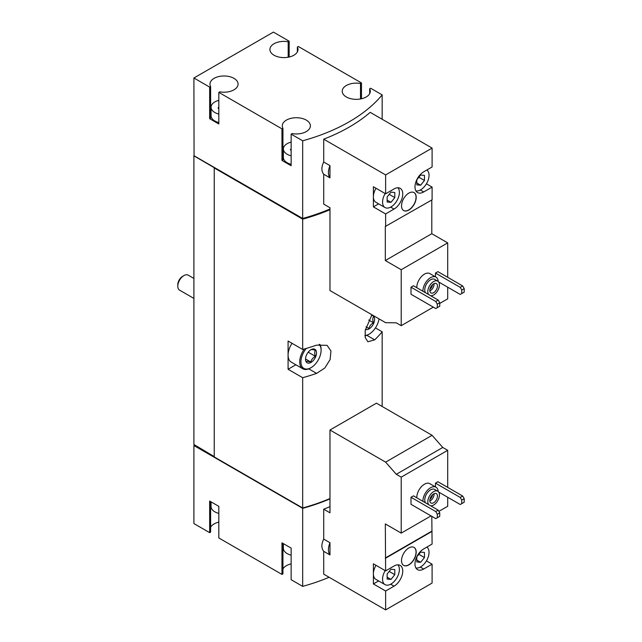 <?xml version="1.0" encoding="UTF-8"?>
<svg xmlns="http://www.w3.org/2000/svg" width="642" height="642" viewBox="0 0 642 642"><rect width="100%" height="100%" fill="white"/><g stroke="black" fill="none" stroke-linecap="round" stroke-linejoin="round"><path stroke-width="0.96" d="M211.058 501.875L211.058 506.538A12.976 7.487 0 0 0 214.853 511.834A12.976 7.487 0 0 0 218.826 513.399M283.371 543.622L283.371 548.292A12.976 7.487 0 0 0 287.167 553.589A12.976 7.487 0 0 0 291.139 555.153M416.818 497.807A10.81 6.243 -60 0 1 421.385 486.724A10.81 6.243 -60 0 1 429.859 483.675L435.974 487.198A10.81 6.243 -60 0 1 438.197 491.547M411 497.269L411 504.331L435.774 518.632L439.746 516.337L439.746 512.806L438.213 510.157L413.448 495.857L411 497.269L435.774 511.57L438.213 510.157M438.903 511.345L447.699 506.273L447.699 497.269M447.699 487.382L447.699 450.315L442.755 447.458L432.098 435.308L376.453 403.176L329.972 430.012L329.972 512.806L323.712 509.194L323.712 539.087C321.273 544.087 321.273 548.164 323.712 551.317L323.712 574.157L385.625 609.9L385.625 591.009L373.395 583.947L378.628 580.93M376.011 565.337A11.893 6.869 120 0 0 373.395 573.884L373.395 563.82L385.625 570.882L385.32 523.928L401.218 533.109L401.218 477.142L447.699 450.315M401.218 533.109L431.031 515.895M438.638 492.045L460.234 504.508L461.758 503.625L461.758 500.094L460.234 497.446L435.469 483.145L435.469 486.909M435.469 483.145L437.908 481.733L462.681 496.033L464.206 498.682L461.758 500.094M302.671 508.336L302.671 586.371L291.139 579.71L291.139 548.116L281.966 542.819L281.966 574.413L218.826 537.964L218.826 506.361L209.653 501.065L209.653 532.667L193.908 523.575L193.908 445.548L302.671 508.336A168.645 97.367 0 0 0 329.972 498.89M302.671 586.371A168.645 97.367 0 0 0 329.121 577.278M329.972 506.65A168.645 97.367 180 0 1 323.712 509.194M416.818 287.728A10.81 6.243 -60 0 1 421.385 276.646A10.81 6.243 -60 0 1 429.859 273.596L435.974 277.127A10.81 6.243 -60 0 1 438.197 281.469M411 287.191L411 294.253L435.774 308.553L439.746 306.258L439.746 302.727L438.213 300.079L413.448 285.778L411 287.191L435.774 301.491L438.213 300.079M439.746 303.433L447.699 298.843L447.699 287.191M447.699 277.304L447.699 242.885L431.793 233.704L431.793 199.983M385.625 193.804L373.395 186.742L373.395 206.868L385.625 213.93L394.036 209.075A12.326 7.118 -60 0 0 402.085 198.218A12.326 7.118 -60 0 0 400.199 188.339A12.326 7.118 -60 0 0 394.036 188.949L385.625 193.804L385.625 174.913L323.712 139.17L323.712 162.009L329.972 165.62L329.972 177.85L323.712 174.239L323.712 204.14L329.972 207.751L329.972 290.545L385.625 322.677L396.283 322.83L401.218 325.679L401.218 269.712L447.699 242.885M401.218 325.679L433.326 307.141M438.638 281.966L460.234 294.429L461.758 293.546L461.758 290.015L460.234 287.367L435.469 273.067L435.469 276.83M435.469 273.067L437.908 271.654L462.681 285.955L464.206 288.603L461.758 290.015M401.218 269.712L385.32 260.532L385.32 226.465L432.098 199.806L432.098 187.095L426.424 183.821M432.098 187.095L423.696 191.95A12.326 7.118 -60 0 1 417.533 192.56A12.326 7.118 -60 0 1 415.639 182.689A12.326 7.118 -60 0 1 423.696 171.823L432.098 166.968L432.098 148.085L370.193 112.342A168.645 97.367 180 0 1 323.712 139.17M385.625 226.642L385.625 213.93M401.523 205.809A10.376 5.995 120 0 0 403.674 210.56A10.376 5.995 120 0 0 414.05 204.565A10.376 5.995 120 0 0 414.05 192.584A10.376 5.995 120 0 0 406.057 195.369A10.376 5.995 120 0 0 401.523 205.809M385.625 174.913L432.098 148.085M289.157 57.026L289.157 41.192L273.412 32.1L193.908 77.995L209.653 87.087L209.653 118.69L218.826 123.986L218.826 92.384L281.966 128.841L281.966 160.444L291.139 165.732L291.139 134.138L302.671 140.791L302.671 218.465A168.645 97.367 0 0 0 329.972 209.011M302.671 140.791A168.645 97.367 0 0 0 382.167 94.896L382.167 119.251M323.712 162.009C321.273 167.008 321.273 171.085 323.712 174.239M218.826 100.353A12.976 7.487 0 0 0 211.058 107.214A12.976 7.487 0 0 0 214.853 112.51A12.976 7.487 0 0 0 218.826 114.075M218.778 108.554L218.778 107.326A1.212 0.698 0 0 0 218.136 107.936A1.212 0.698 0 0 0 218.826 108.57M291.139 142.107A12.976 7.487 0 0 0 283.371 148.968A12.976 7.487 0 0 0 287.167 154.265A12.976 7.487 0 0 0 291.139 155.829M291.091 150.308L291.091 149.072A1.212 0.698 0 0 0 290.449 149.69A1.212 0.698 0 0 0 291.139 150.324M193.908 77.995L194.061 155.942L302.671 219.171L302.671 349.457L288.081 341.038L288.081 369.278L302.671 377.705L302.671 507.983A168.645 97.367 0 0 0 329.972 498.537M371.951 314.781L365.202 330.453L365.258 337.62L367.882 341.761L374.695 339.843A168.645 97.367 0 0 0 382.167 331.802L382.167 406.474M302.671 219.171A168.645 97.367 0 0 0 329.972 209.717M302.671 377.705A168.645 97.367 0 0 0 316.602 373.387L324.804 368.026L330.108 359.568L330.959 351.005L327.083 345.34L316.602 345.139A168.645 97.367 180 0 1 302.671 349.457M382.167 331.802L375.442 327.918M214.243 168.124L214.243 456.935L302.671 507.983M302.671 218.465L193.908 155.677L193.908 444.489L214.243 456.582M361.47 98.78L361.47 82.938L298.329 46.489L297.358 47.051L297.358 51.93M382.167 94.896L370.643 88.235L369.672 88.797L369.672 93.684M302.23 507.734L214.396 457.024M288.081 369.278L295.882 364.776M319.146 344.449A14.268 8.242 -60 0 1 321.104 350.219A14.268 8.242 -60 0 1 311.017 367.689L310.407 368.043A15.135 8.739 -60 0 1 302.839 368.797L291.219 362.088A15.135 8.739 -60 0 1 288.081 355.162A15.135 8.739 -60 0 1 292.022 343.31M361.47 82.938L360.499 83.5A14.052 8.113 0 0 0 342.218 91.236A14.052 8.113 0 0 0 356.27 99.349A14.052 8.113 0 0 0 370.322 91.236A14.052 8.113 0 0 0 369.672 88.797M289.157 41.192L288.186 41.754A14.052 8.113 0 0 0 269.905 49.49A14.052 8.113 0 0 0 283.957 57.603A14.052 8.113 0 0 0 298.008 49.49A14.052 8.113 0 0 0 297.358 47.051M218.826 92.384L219.797 91.83A14.052 8.113 0 0 0 238.078 84.086A14.052 8.113 0 0 0 224.026 75.973A14.052 8.113 0 0 0 209.974 84.086A14.052 8.113 0 0 0 210.624 86.534L209.653 87.087M291.139 134.138L292.11 133.576A14.052 8.113 0 0 0 310.391 125.84A14.052 8.113 0 0 0 296.339 117.727A14.052 8.113 0 0 0 282.287 125.84A14.052 8.113 0 0 0 282.937 128.28L281.966 128.841M302.23 218.216L302.23 218.745A168.645 97.367 0 0 0 329.972 209.075M214.396 168.035L302.23 218.745M194.518 445.195L193.908 445.548M291.139 563.877A14.052 8.113 0 0 0 282.937 568.972M282.937 543.373L282.937 573.86L281.966 574.413M218.826 522.131A14.052 8.113 0 0 0 210.624 527.226M210.624 501.627L210.624 532.106L209.653 532.667M288.186 41.754L288.186 57.226M209.653 118.69L210.624 118.128L210.624 86.534M211.058 112.567A14.052 8.113 0 0 0 210.624 113.249M211.058 107.214L211.058 115.688A12.976 7.487 0 0 0 214.853 120.985A12.976 7.487 0 0 0 218.826 122.55M281.966 160.444L282.937 159.882L282.937 128.28M283.371 154.321A14.052 8.113 0 0 0 282.937 154.995M283.371 148.968L283.371 157.442A12.976 7.487 0 0 0 287.167 162.739A12.976 7.487 0 0 0 291.139 164.304M360.499 83.5L360.499 98.98M329.972 165.62A14.052 8.113 120 0 0 329.972 177.85M385.32 260.532L431.793 233.704M373.395 206.868L378.628 203.851M376.011 188.258A11.893 6.869 120 0 0 373.395 196.805A11.893 6.869 120 0 0 375.859 202.246L385.031 207.543A11.893 6.869 120 0 0 396.347 201.62A11.893 6.869 120 0 0 397.92 187.761M437.298 307.67L437.298 304.139L435.774 301.491M437.298 304.139L439.746 302.727M460.234 287.367L462.681 285.955M461.758 293.546L464.206 292.134L464.206 288.603M428.615 294.542A8.218 4.743 -60 0 1 430.076 284.992A8.218 4.743 -60 0 1 437.74 281.14A8.218 4.743 -60 0 1 439 287.72A8.218 4.743 -60 0 1 433.631 294.959A8.218 4.743 -60 0 1 430.694 295.737M433.631 292.664A5.409 3.122 -60 0 1 430.926 292.937A5.409 3.122 -60 0 1 430.926 286.693A5.409 3.122 -60 0 1 436.335 283.571A5.409 3.122 -60 0 1 437.162 287.905A5.409 3.122 -60 0 1 433.631 292.664M425.558 292.776A8.218 4.743 -60 0 1 427.018 283.226A8.218 4.743 -60 0 1 434.682 279.374L437.74 281.14M422.934 291.259A10.81 6.243 -60 0 1 427.5 280.177A10.81 6.243 -60 0 1 435.974 277.127M403.601 210.512A10.376 5.995 120 0 0 413.897 204.477A10.376 5.995 120 0 0 413.978 192.544M385.184 193.547A11.893 6.869 120 0 0 382.568 202.102A11.893 6.869 120 0 0 385.031 207.543M394.798 197.592L394.798 192.496L390.978 192.151L387.15 196.909L387.15 202.005L390.978 202.342L394.798 197.592L389.204 194.357M415.896 190.883A11.893 6.869 120 0 0 424.563 186.445A11.893 6.869 120 0 0 429.041 175.266A11.893 6.869 120 0 0 426.858 170.002M424.458 180.466L424.458 175.37L420.638 175.025L416.81 179.784L416.81 184.88L420.638 185.217L424.458 180.466L418.865 177.232M416.81 183.01L420.638 185.217M387.15 200.135L390.978 202.342M434.064 283.62A5.409 3.122 -60 0 1 430.268 290.722A5.409 3.122 -60 0 1 429.835 290.946M432.572 284.623A4.35 2.512 -60 0 1 429.955 289.149M420.325 567.087L423.696 569.029A12.326 7.118 120 0 1 417.533 569.647A12.326 7.118 120 0 1 415.639 559.768A12.326 7.118 120 0 1 423.696 548.91L432.098 544.055L431.793 516.337M426.424 560.899L432.098 564.182L432.098 583.064L385.625 609.9M385.184 570.634A11.893 6.869 120 0 0 382.568 579.18A11.893 6.869 120 0 0 385.031 584.629L375.859 579.333A11.893 6.869 120 0 1 373.395 573.884L373.395 583.947M401.218 477.142L396.283 474.294L385.625 462.136L329.972 430.012M329.972 542.707A14.052 8.113 120 0 0 329.972 554.937L329.972 542.707L323.712 539.087M329.972 554.937L323.712 551.317M385.625 462.136L432.098 435.308M396.283 474.294L442.755 447.458M401.523 560.651A10.376 5.995 120 0 0 403.674 565.401A10.376 5.995 120 0 0 414.05 559.407A10.376 5.995 120 0 0 414.05 547.425A10.376 5.995 120 0 0 406.057 550.202A10.376 5.995 120 0 0 401.523 560.651M385.625 558.179L432.098 531.343M390.665 584.212L394.036 586.154A12.326 7.118 120 0 0 402.085 575.296A12.326 7.118 120 0 0 400.199 565.417A12.326 7.118 120 0 0 394.036 566.027L385.625 570.882M394.036 586.154L385.625 591.009M423.696 569.029L432.098 564.182M385.32 558.002L431.793 531.167M385.031 584.629A11.893 6.869 120 0 0 396.347 578.707A11.893 6.869 120 0 0 397.92 564.84M394.798 574.67L394.798 569.574L390.978 569.229L387.15 573.988L387.15 579.084L390.978 579.421L394.798 574.67L389.204 571.436M415.896 567.961A11.893 6.869 120 0 0 424.563 563.524A11.893 6.869 120 0 0 429.041 552.353A11.893 6.869 120 0 0 426.858 547.08M424.458 557.545L424.458 552.449L420.638 552.112L416.81 556.863L416.81 561.959L420.638 562.304L424.458 557.545L418.865 554.319M416.81 560.097L420.638 562.304M387.15 577.214L390.978 579.421M437.298 517.749L437.298 514.218L435.774 511.57M437.298 514.218L439.746 512.806M460.234 497.446L462.681 496.033M461.758 503.625L464.206 502.213L464.206 498.682M403.601 565.353A10.376 5.995 120 0 0 413.897 559.318A10.376 5.995 120 0 0 413.978 547.377M428.615 504.612A8.218 4.743 -60 0 1 430.076 495.07A8.218 4.743 -60 0 1 437.74 491.21A8.218 4.743 -60 0 1 439 497.799A8.218 4.743 -60 0 1 433.631 505.037A8.218 4.743 -60 0 1 430.694 505.816M433.631 502.742A5.409 3.122 -60 0 1 430.926 503.007A5.409 3.122 -60 0 1 430.926 496.772A5.409 3.122 -60 0 1 436.335 493.65A5.409 3.122 -60 0 1 437.162 497.983A5.409 3.122 -60 0 1 433.631 502.742M425.558 502.846A8.218 4.743 -60 0 1 427.018 493.305A8.218 4.743 -60 0 1 434.682 489.445L437.74 491.21M422.934 501.338A10.81 6.243 -60 0 1 427.5 490.255A10.81 6.243 -60 0 1 435.974 487.198M434.064 493.69A5.409 3.122 -60 0 1 430.268 500.8A5.409 3.122 -60 0 1 429.835 501.025M432.572 494.701A4.35 2.512 -60 0 1 429.955 499.227M193.908 298.418L179.583 290.144A8.651 4.992 -60 0 1 177.794 286.188L177.794 284.671A6.789 3.924 -60 0 1 182.593 276.357L183.909 275.595A8.651 4.992 -60 0 1 188.234 275.169L193.908 278.443M177.794 286.188A8.651 4.992 -60 0 1 183.909 275.595M311.017 362.401A7.784 4.494 -60 0 1 305.512 359.223A7.784 4.494 -60 0 1 311.017 349.689A7.784 4.494 -60 0 1 316.522 352.867A7.784 4.494 -60 0 1 311.017 362.401M310.808 349.81C311.402 349.409 312.935 349.545 315.399 350.219C314.476 351.72 314.476 353.758 315.399 356.334C312.951 357.69 311.426 359.592 310.808 362.04C308.369 361.366 306.836 361.229 306.226 361.631M310.407 368.043L311.017 367.689A14.268 8.242 -60 0 1 301.218 364.479A14.268 8.242 -60 0 1 306.346 348.413M302.839 368.797A15.135 8.739 -60 0 1 304.356 348.983M319.788 344.329A15.135 8.739 -60 0 1 321.104 349.513L321.104 350.219M371.501 315.399A7.784 4.494 -60 0 1 374.479 320.815A7.784 4.494 -60 0 1 369.11 328.856A7.784 4.494 -60 0 1 365.41 329.338M373.492 316.675C372.569 318.183 372.569 320.222 373.492 322.79C371.052 324.146 369.519 326.048 368.909 328.495L366.028 326.834M379.037 318.873A14.268 8.242 -60 0 1 369.11 334.153A14.268 8.242 -60 0 1 364.921 335.517M368.5 334.506L369.11 334.153L368.5 334.506A15.135 8.739 -60 0 1 364.953 335.854M368.717 320.037L373.492 322.79M308.216 352.185L315.399 356.334M305.568 359.014L310.808 362.04M316.602 373.387L308.746 368.853M374.695 339.843L366.847 335.317M423.696 191.95L420.325 190.008M394.036 209.075L390.665 207.133"/></g></svg>
